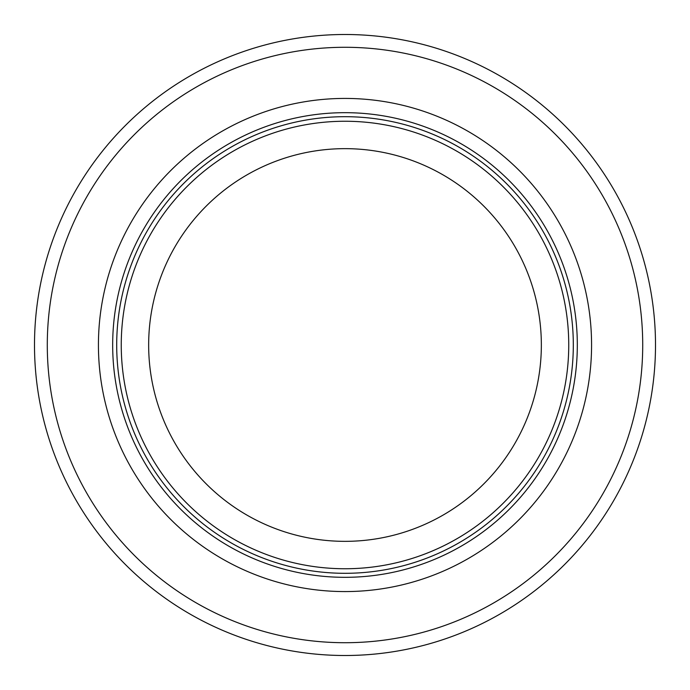 <?xml version="1.0" encoding="UTF-8"?>
<svg xmlns="http://www.w3.org/2000/svg" width="690" height="690" viewBox="0 0 690 690"><rect width="100%" height="100%" fill="white"/><g stroke="black" fill="none" stroke-linecap="round" stroke-linejoin="round"><path stroke-width="1.03" d="M568.741 345A223.741 223.741 0 0 0 233.125 151.231A223.741 223.741 0 0 0 233.125 538.769A223.741 223.741 0 0 0 568.741 345M573.312 345A228.312 228.312 0 0 0 230.848 147.28A228.312 228.312 0 0 0 230.848 542.72A228.312 228.312 0 0 0 573.312 345M591.572 345A246.572 246.572 0 0 0 221.714 131.462A246.572 246.572 0 0 0 221.714 558.538A246.572 246.572 0 0 0 591.572 345M655.5 345A310.5 310.5 0 0 0 189.75 76.098A310.5 310.5 0 0 0 189.75 613.902A310.5 310.5 0 0 0 655.5 345M541.348 345A196.348 196.348 0 0 1 246.83 515.042A196.348 196.348 0 0 1 246.83 174.958A196.348 196.348 0 0 1 541.348 345M577.314 345A232.314 232.314 0 0 0 228.839 143.805A232.314 232.314 0 0 0 228.839 546.195A232.314 232.314 0 0 0 577.314 345M642.718 345A297.718 297.718 0 0 0 196.141 87.173A297.718 297.718 0 0 0 196.141 602.827A297.718 297.718 0 0 0 642.718 345"/></g></svg>
